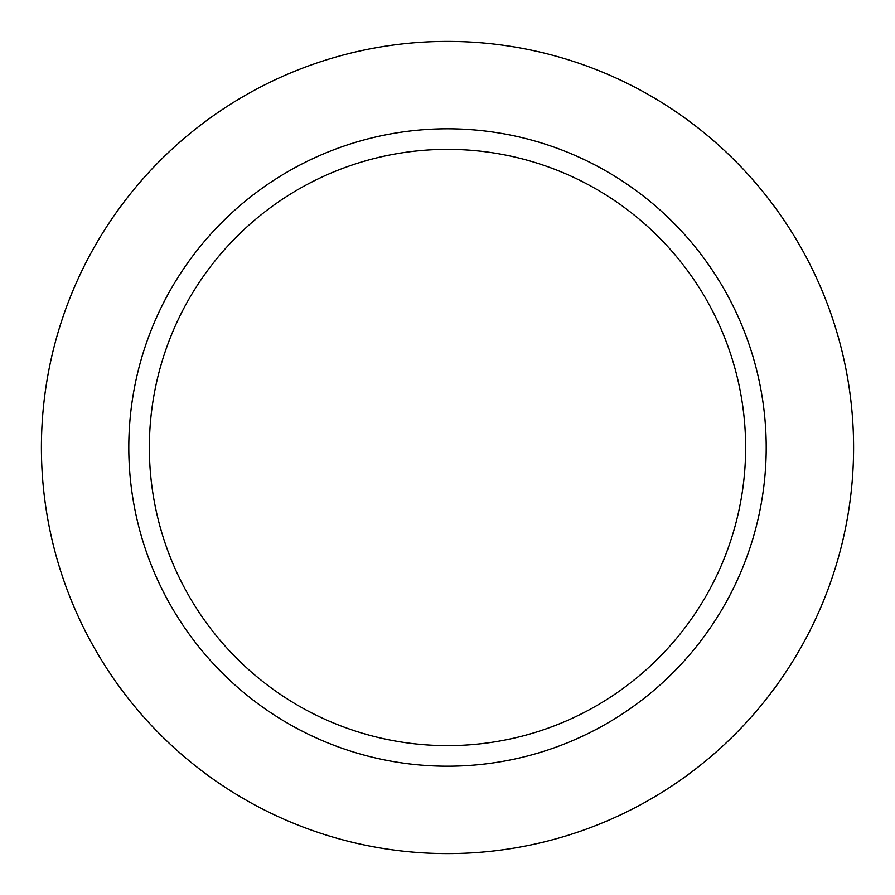 <?xml version="1.0" encoding="UTF-8"?>
<svg xmlns="http://www.w3.org/2000/svg" width="895" height="895" viewBox="0 0 895 895"><rect width="100%" height="100%" fill="white"/><g stroke="black" fill="none" stroke-linecap="round" stroke-linejoin="round"><path stroke-width="1.34" d="M600.299 727.187A318.698 318.698 0 0 0 727.187 294.701A318.698 318.698 0 0 0 294.701 167.812A318.698 318.698 0 0 0 167.812 600.299A318.698 318.698 0 0 0 600.299 727.187M590.431 709.142A298.136 298.136 0 0 0 709.142 304.568A298.136 298.136 0 0 0 304.568 185.858A298.136 298.136 0 0 0 185.858 590.431A298.136 298.136 0 0 0 590.431 709.142M252.815 91.122A406.084 406.084 0 0 1 803.878 252.815A406.084 406.084 0 0 1 642.185 803.878A406.084 406.084 0 0 1 91.122 642.185A406.084 406.084 0 0 1 252.815 91.122"/></g></svg>
